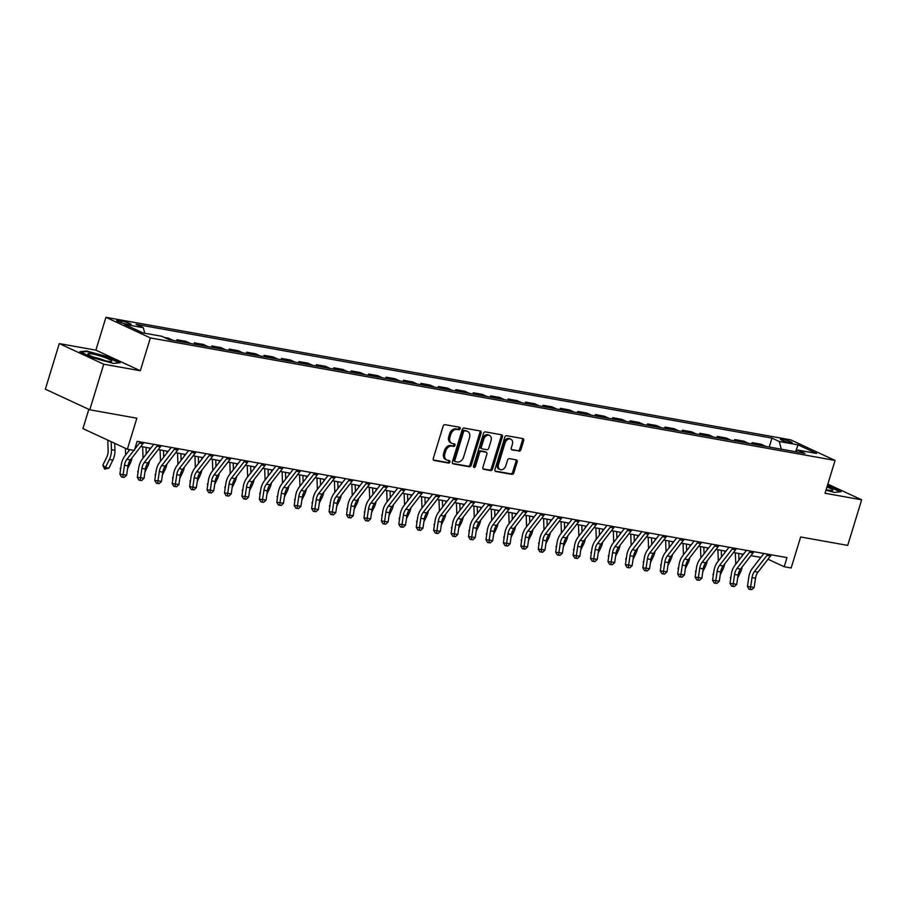 <?xml version="1.0" encoding="UTF-8"?>
<svg xmlns="http://www.w3.org/2000/svg" width="907" height="907" viewBox="0 0 907 907"><rect width="100%" height="100%" fill="white"/><g stroke="black" fill="none" stroke-linecap="round" stroke-linejoin="round"><path stroke-width="1.36" d="M460.166 428.694A1.326 0.964 114.9 0 0 459.588 427.265L445.042 424.669A1.882 1.372 114.9 0 0 443.126 426.211L433.274 458.432A1.882 1.372 114.9 0 0 434.102 460.461L448.648 463.069A1.326 0.964 114.9 0 0 449.407 460.563L447.525 460.223A6.043 4.376 114.9 0 1 446.743 459.974A6.043 4.376 114.9 0 1 444.895 453.715L445.722 451.028A6.043 4.376 114.9 0 1 451.856 446.085L453.738 446.414A1.326 0.964 114.9 0 0 454.498 443.908L452.616 443.58A6.043 4.376 114.9 0 1 451.833 443.33A6.043 4.376 114.9 0 1 449.985 437.061L450.813 434.374A6.043 4.376 114.9 0 1 456.947 429.43L458.829 429.771A1.326 0.964 114.9 0 0 460.166 428.694M451.833 443.33L450.632 442.775A6.043 4.376 114.9 0 1 448.784 436.505L449.611 433.818A6.043 4.376 114.9 0 1 455.745 428.875L457.627 429.215A1.326 0.964 114.9 0 0 458.931 427.152M433.41 459.996L447.446 462.502A1.326 0.964 114.9 0 0 448.75 460.439M446.743 459.974L445.541 459.418A6.043 4.376 114.9 0 1 443.704 453.149L444.521 450.473A6.043 4.376 114.9 0 1 450.654 445.53L452.536 445.859A1.326 0.964 114.9 0 0 453.84 443.795M782.492 439.226A6.156 0.794 17 0 0 780.451 439.215A6.156 0.794 17 0 0 783.773 440.995A6.156 0.794 17 0 0 790.178 442.797A6.156 0.794 17 0 0 792.219 442.809A6.156 0.794 17 0 0 788.897 441.029A6.156 0.794 17 0 0 782.492 439.226M519.008 451.21A1.882 1.372 114.9 0 0 520.924 449.657L523.69 440.621A1.882 1.372 114.9 0 0 522.863 438.591L506.707 435.7A1.882 1.372 114.9 0 0 504.791 437.242L494.95 469.463A1.882 1.372 114.9 0 0 495.766 471.493L511.922 474.384A1.882 1.372 114.9 0 0 513.838 472.842L517.171 461.924A1.882 1.372 114.9 0 0 516.355 459.883L509.439 458.647A1.882 1.372 114.9 0 0 507.523 460.2L505.868 465.608A5.045 3.662 114.9 0 1 500.086 469.531A5.045 3.662 114.9 0 1 498.544 464.305L505.029 443.092A5.045 3.662 114.9 0 1 510.811 439.158A5.045 3.662 114.9 0 1 512.353 444.396L511.276 447.933A1.882 1.372 114.9 0 0 512.092 449.974L517.806 450.654A1.882 1.372 114.9 0 0 519.722 449.101L522.489 440.065A1.882 1.372 114.9 0 0 522.353 438.5M103.715 364.206L140.324 370.748L95.893 350.147L59.284 343.594L103.715 364.206L89.782 409.783L136.844 418.206L127.365 449.203L134.338 450.462L137.127 441.335L786.981 557.612L784.192 566.728L791.165 567.975L800.643 536.978L847.716 545.402L861.65 499.814L827.83 484.134M140.324 370.748L150.358 337.926L835.075 460.439L825.041 493.261L861.65 499.814M481.118 433.002A1.882 1.372 114.9 0 0 480.291 430.972L464.146 428.081A1.882 1.372 114.9 0 0 462.23 429.623L452.378 461.844A1.882 1.372 114.9 0 0 453.194 463.874L469.35 466.765A1.882 1.372 114.9 0 0 471.266 465.223L481.118 433.002L479.916 432.446A1.882 1.372 114.9 0 0 479.78 430.882M485.426 431.891L501.582 434.782A1.882 1.372 114.9 0 1 502.399 436.811L492.546 469.032A1.882 1.372 114.9 0 1 490.63 470.574L483.726 469.338A1.882 1.372 114.9 0 1 482.898 467.309L486.889 454.237A1.882 1.372 114.9 0 0 486.073 452.208L481.492 451.38A1.882 1.372 114.9 0 0 479.576 452.933L475.415 466.527A1.326 0.964 114.9 0 1 473.499 466.187L483.51 433.433A1.882 1.372 114.9 0 1 485.426 431.891M89.782 409.783L45.35 389.182L59.284 343.594M126.118 323.946L129.191 324.491A5.964 0.771 17 0 0 131.164 324.513A5.964 0.771 17 0 0 127.944 322.79A5.964 0.771 17 0 0 121.742 321.044L118.67 320.488A5.964 0.771 17 0 0 116.697 320.477A5.964 0.771 17 0 0 119.917 322.2A5.964 0.771 17 0 0 126.118 323.946M150.358 337.926L105.926 317.325L790.643 439.838L835.075 460.439M769.227 447.026L771.948 438.115L136.039 324.332L143.306 327.699L124.474 324.332L142.966 332.914L161.797 336.282L169.065 339.649L804.974 453.421L797.707 450.053L795.405 451.72M771.948 438.115L779.215 441.482L798.035 444.849L816.527 453.421L797.707 450.053M88.829 409.34L82.934 428.603L127.365 449.203M95.893 350.147L105.926 317.325M768.002 559.222L784.192 566.728M140.812 446.482L150.709 448.251M158.249 449.6L168.146 451.38M175.675 452.718L185.572 454.498M193.112 455.836L203.009 457.616M210.537 458.965L220.435 460.733M227.974 462.082L237.872 463.851M245.4 465.2L255.309 466.969M262.837 468.318L272.735 470.087M280.263 471.436L290.172 473.205M297.7 474.554L307.598 476.322M315.126 477.672L325.035 479.44M332.563 480.789L342.461 482.558M349.989 483.907L359.898 485.687M367.426 487.025L377.323 488.805M384.863 490.154L394.76 491.923M402.289 493.272L412.186 495.041M419.726 496.39L429.623 498.158M437.151 499.508L447.049 501.276M454.588 502.625L464.486 504.394M472.014 505.743L481.912 507.512M489.451 508.861L499.349 510.63M506.877 511.979L516.775 513.747M524.314 515.097L534.212 516.877M541.74 518.214L551.649 519.994M559.177 521.332L569.074 523.112M576.603 524.461L586.512 526.23M594.04 527.579L603.937 529.348M611.465 530.697L621.374 532.466M628.902 533.815L638.8 535.583M646.34 536.933L656.237 538.701M663.765 540.05L673.663 541.819M681.202 543.168L691.1 544.937M698.628 546.286L708.526 548.055M716.065 549.404L725.963 551.184M733.491 552.522L743.389 554.302M750.928 555.651L760.826 557.42M143.306 327.699L144.803 333.243M173.214 340.397L168.555 338.232L164.405 337.483M176.548 340.987L176.922 339.728L181.581 341.894M190.651 343.515L185.992 341.349L176.922 339.728M193.973 344.104L194.359 342.846L199.018 345.011M208.077 346.633L203.417 344.467L194.359 342.846M211.41 347.222L211.796 345.964L216.444 348.129M225.514 349.751L220.855 347.585L211.796 345.964M228.836 350.34L229.222 349.082L233.881 351.247M242.951 352.868L238.292 350.703L229.222 349.082M246.273 353.458L246.659 352.199L251.318 354.365M260.377 355.986L255.717 353.832L246.659 352.199M263.699 356.587L264.084 355.329L268.744 357.483M277.814 359.104L273.154 356.95L264.084 355.329M281.136 359.705L281.521 358.446L286.181 360.601M295.24 362.222L290.58 360.068L281.521 358.446M298.562 362.823L298.947 361.564L303.607 363.718M312.677 365.34L308.017 363.185L298.947 361.564M315.999 365.94L316.384 364.682L321.044 366.836M330.103 368.457L325.443 366.303L316.384 364.682M333.425 369.058L333.81 367.8L338.47 369.965M347.54 371.587L342.88 369.421L333.81 367.8M350.862 372.176L351.247 370.918L355.907 373.083M364.965 374.704L360.306 372.539L351.247 370.918M368.287 375.294L368.673 374.035L373.333 376.201M382.403 377.822L377.743 375.657L368.673 374.035M385.724 378.412L386.11 377.153L390.77 379.319M399.828 380.94L395.169 378.775L386.11 377.153M403.15 381.53L403.536 380.271L408.195 382.437M417.265 384.058L412.606 381.892L403.536 380.271M420.587 384.647L420.973 383.389L425.632 385.554M434.691 387.176L430.031 385.01L420.973 383.389M438.013 387.777L438.398 386.518L443.058 388.672M452.128 390.293L447.468 388.139L438.398 386.518M455.45 390.894L455.836 389.636L460.495 391.79M469.554 393.411L464.894 391.257L455.836 389.636M472.887 394.012L473.261 392.754L477.921 394.908M486.991 396.529L482.331 394.375L473.261 392.754M490.313 397.13L490.698 395.871L495.358 398.026M504.428 399.647L499.768 397.493L490.698 395.871M507.75 400.248L508.135 398.989L512.795 401.143M521.854 402.776L517.194 400.611L508.135 398.989M525.176 403.366L525.561 402.107L530.221 404.273M539.291 405.894L534.631 403.728L525.561 402.107M542.613 406.483L542.998 405.225L547.658 407.39M556.717 409.012L552.057 406.846L542.998 405.225M560.038 409.601L560.424 408.343L565.084 410.508M574.154 412.129L569.494 409.964L560.424 408.343M577.476 412.719L577.861 411.461L582.521 413.626M591.579 415.247L586.92 413.082L577.861 411.461M594.901 415.837L595.287 414.578L599.946 416.744M609.016 418.365L604.357 416.2L595.287 414.578M612.338 418.955L612.724 417.696L617.384 419.862M626.442 421.483L621.783 419.329L612.724 417.696M629.764 422.084L630.15 420.825L634.809 422.979M643.879 424.601L639.22 422.447L630.15 420.825M647.201 425.202L647.587 423.943L652.246 426.097M661.305 427.719L656.645 425.564L647.587 423.943M664.627 428.319L665.012 427.061L669.672 429.215M678.742 430.836L674.082 428.682L665.012 427.061M682.064 431.437L682.449 430.179L687.109 432.333M696.168 433.954L691.508 431.8L682.449 430.179M699.49 434.555L699.875 433.297L704.535 435.462M713.605 437.083L708.945 434.918L699.875 433.297M716.927 437.673L717.312 436.414L721.972 438.58M731.031 440.201L726.371 438.036L717.312 436.414M734.364 440.791L734.738 439.532L739.398 441.698M748.468 443.319L743.808 441.153L734.738 439.532M751.79 443.908L752.175 442.65L756.835 444.815M765.893 446.437L761.234 444.271L752.175 442.65M781.301 449.192L779.215 441.482M798.035 444.849L795.688 451.505M113.364 363.412L120.132 362.721L106.743 356.508L86.596 350.998L79.827 351.701L93.217 357.902L113.364 363.412M826.005 490.131L834.338 492.41L841.106 491.707L827.433 485.426M86.414 351.61L86.596 350.998M452.514 463.409L468.148 466.209A1.882 1.372 114.9 0 0 470.064 464.667L479.916 432.446M464.883 430.859A1.326 0.964 114.9 0 0 463.534 431.936L454.895 460.212A1.326 0.964 114.9 0 0 455.473 461.64L457.457 461.992A6.043 4.376 114.9 0 0 463.579 457.049L469.497 437.718A6.043 4.376 114.9 0 0 467.649 431.46A6.043 4.376 114.9 0 0 466.867 431.21L463.681 430.303A1.326 0.964 114.9 0 0 462.343 431.381L463.534 431.936M455.144 461.493L454.271 461.085A1.326 0.964 114.9 0 1 453.693 459.656L462.343 431.381M467.649 431.46L466.459 430.904A6.043 4.376 114.9 0 0 465.665 430.655L466.867 431.21M463.681 430.303L465.665 430.655M483.034 468.874L489.429 470.019A1.882 1.372 114.9 0 0 491.345 468.477L501.197 436.256A1.882 1.372 114.9 0 0 501.061 434.691M485.336 451.867A1.882 1.372 114.9 0 0 484.871 451.652L480.291 450.824A1.882 1.372 114.9 0 0 478.374 452.366L474.214 465.971L475.415 466.527M473.454 466.946A1.326 0.964 114.9 0 0 474.214 465.971M491.038 440.677A5.045 3.662 114.9 0 0 489.497 435.439A5.045 3.662 114.9 0 0 483.714 439.373L481.436 446.845A1.882 1.372 114.9 0 0 482.252 448.874L486.844 449.702A1.882 1.372 114.9 0 0 488.76 448.149L491.038 440.677M489.497 435.439L488.306 434.884A5.045 3.662 114.9 0 0 482.513 438.818L483.714 439.373M481.05 448.319A1.882 1.372 114.9 0 1 480.234 446.289L482.513 438.818M511.412 449.509L517.806 450.654M510.811 439.158L509.609 438.603A5.045 3.662 114.9 0 0 503.827 442.537L505.029 443.092M500.086 469.531L498.884 468.976A5.045 3.662 114.9 0 1 497.342 463.738L503.827 442.537M495.086 471.028L510.72 473.828A1.882 1.372 114.9 0 0 512.636 472.286L515.97 461.368A1.882 1.372 114.9 0 0 515.834 459.792M107.797 440.133L108.148 450.575A9.614 6.496 100.1 0 1 106.765 457.083L102.808 465.166L105.427 467.536L109.384 459.452A14.421 9.75 -79.9 0 0 111.448 449.691L111.176 441.698M104.634 469.168L105.427 467.536L108.908 468.159L104.634 469.168L102.808 465.166M108.908 468.159L112.876 460.076A14.421 9.75 -79.9 0 0 114.94 450.314L114.701 443.33M143.714 442.514A6.734 4.546 100.1 0 1 142.943 443.738L130.415 459.906A9.614 6.496 -79.9 0 0 127.966 465.915L126.617 475.211L123.125 474.588L122.842 477.15L121.549 477.014L124.236 477.399L122.842 477.15M133.839 450.371L126.923 459.282A9.614 6.496 -79.9 0 0 124.474 465.291L123.125 474.588L119.894 474.248L121.243 464.951A14.421 9.75 100.1 0 1 124.917 455.938L129.792 449.645M140.222 441.89A6.734 4.546 100.1 0 1 139.451 443.115L134.712 449.237M119.894 474.248L121.549 477.014M124.236 477.399L126.617 475.211M125.393 448.296L125.574 453.693A9.614 6.496 100.1 0 1 125.551 455.121M120.971 466.776L120.699 468.704M127.547 468.828L130.302 463.194A14.421 9.75 -79.9 0 0 132.048 457.797M128.817 450.904L128.771 449.464M120.563 469.577L120.234 468.284M142.671 446.822L143.011 456.811A9.614 6.496 100.1 0 1 142.977 458.239M138.408 469.894L138.125 471.821M144.973 471.946L147.739 466.311A14.421 9.75 -79.9 0 0 149.485 460.915M149.564 449.736L149.508 448.035M146.254 454.022L146.027 447.412M138 472.706L137.671 471.402M160.097 449.94L160.437 459.928A9.614 6.496 100.1 0 1 160.414 461.357M155.845 473.012L155.562 474.939M162.41 475.064L165.165 469.429A14.421 9.75 -79.9 0 0 166.911 464.033M167.001 452.854L166.945 451.164M163.679 457.139L163.453 450.541M155.437 475.824L155.097 474.52M161.14 445.632A6.734 4.546 100.1 0 1 160.369 446.856L147.841 463.024A9.614 6.496 -79.9 0 0 145.392 469.032L144.043 478.329L140.562 477.706L140.268 480.268L138.975 480.132L141.673 480.517L140.268 480.268M157.659 445.008A6.734 4.546 100.1 0 1 156.888 446.233L144.36 462.4A9.614 6.496 -79.9 0 0 141.911 468.409L140.562 477.706L137.32 477.365L138.669 468.069A14.421 9.75 100.1 0 1 142.342 459.055L153.771 444.317M137.32 477.365L138.975 480.132M141.673 480.517L144.043 478.329M178.577 448.75A6.734 4.546 100.1 0 1 177.806 449.974L165.278 466.153A9.614 6.496 -79.9 0 0 162.829 472.162L161.48 481.447L157.988 480.823L157.705 483.386L156.412 483.25L159.099 483.635L157.705 483.386M175.085 448.126A6.734 4.546 100.1 0 1 174.314 449.35L161.786 465.529A9.614 6.496 -79.9 0 0 159.337 471.527L157.988 480.823L154.757 480.483L156.106 471.187A14.421 9.75 100.1 0 1 159.779 462.173L171.196 447.434M154.757 480.483L156.412 483.25M159.099 483.635L161.48 481.447M196.003 451.879A6.734 4.546 100.1 0 1 195.232 453.092L182.704 469.27A9.614 6.496 -79.9 0 0 180.266 475.279L178.906 484.576L175.425 483.941L175.142 486.503L173.838 486.367L176.536 486.753L175.142 486.503M192.522 451.244A6.734 4.546 100.1 0 1 191.751 452.468L179.223 468.647A9.614 6.496 -79.9 0 0 176.774 474.656L175.425 483.941L172.183 483.601L173.543 474.304A14.421 9.75 100.1 0 1 177.205 465.291L188.633 450.552M172.183 483.601L173.838 486.367M176.536 486.753L178.906 484.576M177.534 453.058L177.874 463.058A9.614 6.496 100.1 0 1 177.84 464.475M173.271 476.13L172.988 478.057M179.835 478.182L182.602 472.547A14.421 9.75 -79.9 0 0 184.348 467.15M184.438 455.972L184.382 454.282M181.117 460.257L180.89 453.659M172.863 478.941L172.534 477.638M213.44 454.997A6.734 4.546 100.1 0 1 212.669 456.221L200.141 472.388A9.614 6.496 -79.9 0 0 197.692 478.397L196.343 487.694L192.851 487.07L192.567 489.621L191.275 489.485L193.962 489.871L192.567 489.621M209.948 454.373A6.734 4.546 100.1 0 1 209.177 455.597L196.649 471.765A9.614 6.496 -79.9 0 0 194.211 477.774L192.851 487.07L189.62 486.719L190.969 477.422A14.421 9.75 100.1 0 1 194.642 468.409L206.059 453.67M189.62 486.719L191.275 489.485M193.962 489.871L196.343 487.694M103.817 357.165A12.494 1.61 17 0 0 92.061 353.945A12.494 1.61 17 0 0 88.115 354.354A12.494 1.61 17 0 0 95.915 357.97A12.494 1.61 17 0 0 111.402 361.474A12.494 1.61 17 0 0 103.817 357.165M104.906 360.612A8.56 1.1 17 0 0 101.913 359.455A8.56 1.1 17 0 0 93.988 357.279M80.87 352.177L86.902 351.553L106.425 356.893L119.18 362.811M826.141 489.667A12.494 1.61 17 0 0 828.647 490.188A12.494 1.61 17 0 0 832.388 490.472A12.494 1.61 17 0 0 826.969 486.957M827.309 485.869L840.154 491.809M194.971 456.176L195.3 466.175A9.614 6.496 100.1 0 1 195.277 467.593M190.708 479.259L190.425 481.175M197.273 481.311L200.028 475.665A14.421 9.75 -79.9 0 0 201.773 470.268M201.864 459.089L201.808 457.4M198.542 463.375L198.327 456.777M190.3 482.059L189.96 480.767M212.397 459.293L212.737 469.293A9.614 6.496 100.1 0 1 212.703 470.71M208.134 482.377L207.85 484.293M214.698 484.429L217.465 478.794A14.421 9.75 -79.9 0 0 219.211 473.386M219.301 462.207L219.245 460.518M215.979 466.493L215.753 459.894M207.726 485.177L207.397 483.885M229.834 462.411L230.163 472.411A9.614 6.496 100.1 0 1 230.14 473.828M225.571 485.494L225.287 487.41M232.135 487.547L234.89 481.912A14.421 9.75 -79.9 0 0 236.636 476.515M236.727 465.325L236.67 463.636M233.405 469.611L233.19 463.012M225.163 488.295L224.834 487.002M247.26 465.529L247.6 475.529A9.614 6.496 100.1 0 1 247.577 476.946M242.997 488.612L242.725 490.528M249.561 490.664L252.327 485.03A14.421 9.75 -79.9 0 0 254.073 479.633M254.164 468.443L254.107 466.754M250.842 472.728L250.615 466.13M242.588 491.413L242.26 490.12M264.697 468.647L265.025 478.647A9.614 6.496 100.1 0 1 265.003 480.075M260.434 491.73L260.15 493.657M266.998 493.782L269.753 488.147A14.421 9.75 -79.9 0 0 271.499 482.751M271.59 471.561L271.533 469.871M268.268 475.846L268.053 469.248M260.026 494.53L259.697 493.238M230.866 458.114A6.734 4.546 100.1 0 1 230.095 459.339L217.578 475.506A9.614 6.496 -79.9 0 0 215.129 481.515L213.769 490.812L210.288 490.188L210.005 492.739L208.701 492.603L211.399 492.989L210.005 492.739M227.385 457.491A6.734 4.546 100.1 0 1 226.614 458.715L214.086 474.883A9.614 6.496 -79.9 0 0 211.637 480.891L210.288 490.188L207.045 489.837L208.406 480.54A14.421 9.75 100.1 0 1 212.079 471.527L223.496 456.788M207.045 489.837L208.701 492.603M211.399 492.989L213.769 490.812M248.303 461.232A6.734 4.546 100.1 0 1 247.532 462.457L235.004 478.624A9.614 6.496 -79.9 0 0 232.555 484.633L231.206 493.93L227.714 493.306L227.43 495.857L226.138 495.721L228.825 496.106L227.43 495.857M244.811 460.609A6.734 4.546 100.1 0 1 244.04 461.833L231.523 478A9.614 6.496 -79.9 0 0 229.074 484.009L227.714 493.306L224.483 492.955L225.832 483.669A14.421 9.75 100.1 0 1 229.505 474.656L240.922 459.906M224.483 492.955L226.138 495.721M228.825 496.106L231.206 493.93M265.74 464.35A6.734 4.546 100.1 0 1 264.957 465.574L252.441 481.742A9.614 6.496 -79.9 0 0 249.992 487.751L248.631 497.047L245.151 496.424L244.867 498.975L243.564 498.839L246.262 499.224L244.867 498.975M262.248 463.726A6.734 4.546 100.1 0 1 261.477 464.951L248.949 481.118A9.614 6.496 -79.9 0 0 246.5 487.127L245.151 496.424L241.908 496.084L243.269 486.787A14.421 9.75 100.1 0 1 246.942 477.774L258.359 463.024M241.908 496.084L243.564 498.839M246.262 499.224L248.631 497.047M283.165 467.468A6.734 4.546 100.1 0 1 282.394 468.692L269.867 484.86A9.614 6.496 -79.9 0 0 267.418 490.868L266.068 500.165L262.577 499.542L262.293 502.093L261.001 501.956L263.688 502.342L262.293 502.093M279.685 466.844A6.734 4.546 100.1 0 1 278.903 468.069L266.386 484.236A9.614 6.496 -79.9 0 0 263.937 490.245L262.577 499.542L259.345 499.201L260.694 489.905A14.421 9.75 100.1 0 1 264.368 480.891L275.785 466.153M259.345 499.201L261.001 501.956M263.688 502.342L266.068 500.165M300.602 470.586A6.734 4.546 100.1 0 1 299.82 471.81L287.304 487.977A9.614 6.496 -79.9 0 0 284.855 493.986L283.494 503.283L280.014 502.659L279.73 505.222L278.438 505.074L281.125 505.471L279.73 505.222M297.111 469.962A6.734 4.546 100.1 0 1 296.34 471.187L283.812 487.354A9.614 6.496 -79.9 0 0 281.363 493.363L280.014 502.659L276.771 502.319L278.132 493.023A14.421 9.75 100.1 0 1 281.805 484.009L293.222 469.27M276.771 502.319L278.438 505.074M281.125 505.471L283.494 503.283M282.122 471.765L282.462 481.764A9.614 6.496 100.1 0 1 282.44 483.193M277.859 494.848L277.587 496.775M284.424 496.9L287.19 491.265A14.421 9.75 -79.9 0 0 288.936 485.869M289.027 474.678L288.97 472.989M285.705 478.964L285.478 472.366M277.451 497.648L277.123 496.356M318.028 473.703A6.734 4.546 100.1 0 1 317.257 474.928L304.729 491.095A9.614 6.496 -79.9 0 0 302.28 497.104L300.931 506.401L297.439 505.777L297.156 508.339L295.863 508.192L298.55 508.589L297.156 508.339M314.548 473.08A6.734 4.546 100.1 0 1 313.765 474.304L301.249 490.472A9.614 6.496 -79.9 0 0 298.8 496.48L297.439 505.777L294.208 505.437L295.557 496.14A14.421 9.75 100.1 0 1 299.231 487.127L310.648 472.388M294.208 505.437L295.863 508.192M298.55 508.589L300.931 506.401M299.559 474.883L299.9 484.882A9.614 6.496 100.1 0 1 299.866 486.311M295.297 497.966L295.013 499.893M301.861 500.018L304.616 494.383A14.421 9.75 -79.9 0 0 306.373 488.986M306.453 477.796L306.396 476.107M303.131 482.093L302.915 475.483M294.888 500.766L294.56 499.474M335.465 476.821A6.734 4.546 100.1 0 1 334.683 478.046L322.166 494.213A9.614 6.496 -79.9 0 0 319.718 500.222L318.357 509.519L314.876 508.895L314.593 511.457L313.3 511.321L315.987 511.707L314.593 511.457M331.973 476.198A6.734 4.546 100.1 0 1 331.202 477.422L318.674 493.589A9.614 6.496 -79.9 0 0 316.226 499.598L314.876 508.895L311.634 508.555L312.994 499.258A14.421 9.75 100.1 0 1 316.668 490.245L328.085 475.506M311.634 508.555L313.3 511.321M315.987 511.707L318.357 509.519M316.985 478L317.325 488A9.614 6.496 100.1 0 1 317.303 489.429M312.722 501.083L312.45 503.011M319.287 503.136L322.053 497.501A14.421 9.75 -79.9 0 0 323.799 492.104M323.89 480.925L323.833 479.225M320.568 485.211L320.341 478.601M312.314 503.895L311.985 502.591M352.891 479.939A6.734 4.546 100.1 0 1 352.12 481.163L339.592 497.342A9.614 6.496 -79.9 0 0 337.143 503.34L335.794 512.636L332.302 512.013L332.019 514.575L330.726 514.439L333.413 514.825L332.019 514.575M349.41 479.315A6.734 4.546 100.1 0 1 348.628 480.54L336.112 496.707A9.614 6.496 -79.9 0 0 333.663 502.716L332.302 512.013L329.071 511.673L330.42 502.376A14.421 9.75 100.1 0 1 334.093 493.363L345.51 478.624M329.071 511.673L330.726 514.439M333.413 514.825L335.794 512.636M334.422 481.129L334.762 491.118A9.614 6.496 100.1 0 1 334.728 492.546M330.159 504.201L329.876 506.129M336.724 506.253L339.479 500.619A14.421 9.75 -79.9 0 0 341.236 495.222M341.315 484.043L341.259 482.354M337.994 488.329L337.778 481.73M329.751 507.013L329.422 505.709M370.328 483.057A6.734 4.546 100.1 0 1 369.546 484.281L357.029 500.46A9.614 6.496 -79.9 0 0 354.58 506.469L353.231 515.754L349.739 515.131L349.456 517.693L348.163 517.557L350.85 517.942L349.456 517.693M366.836 482.433A6.734 4.546 100.1 0 1 366.065 483.658L353.537 499.836A9.614 6.496 -79.9 0 0 351.088 505.845L349.739 515.131L346.508 514.791L347.857 505.494A14.421 9.75 100.1 0 1 351.531 496.48L362.947 481.742M346.508 514.791L348.163 517.557M350.85 517.942L353.231 515.754M351.848 484.247L352.188 494.236A9.614 6.496 100.1 0 1 352.165 495.664M347.585 507.319L347.313 509.246M354.149 509.371L356.916 503.736A14.421 9.75 -79.9 0 0 358.662 498.34M358.753 487.161L358.696 485.472M355.431 491.447L355.204 484.848M347.177 510.131L346.848 508.827M387.754 486.186A6.734 4.546 100.1 0 1 386.983 487.41L374.455 503.578A9.614 6.496 -79.9 0 0 372.006 509.587L370.657 518.883L367.176 518.26L366.882 520.811L365.589 520.675L368.276 521.06L366.882 520.811M384.273 485.562A6.734 4.546 100.1 0 1 383.502 486.776L370.974 502.954A9.614 6.496 -79.9 0 0 368.525 508.963L367.176 518.26L363.934 517.908L365.283 508.612A14.421 9.75 100.1 0 1 368.956 499.598L380.373 484.86M363.934 517.908L365.589 520.675M368.276 521.06L370.657 518.883M369.285 487.365L369.625 497.365A9.614 6.496 100.1 0 1 369.591 498.782M365.022 510.448L364.739 512.364M371.587 512.489L374.353 506.854A14.421 9.75 -79.9 0 0 376.099 501.458M376.178 490.279L376.122 488.59M372.868 494.564L372.641 487.966M364.614 513.249L364.285 511.956M405.191 489.304A6.734 4.546 100.1 0 1 404.42 490.528L391.892 506.696A9.614 6.496 -79.9 0 0 389.443 512.704L388.094 522.001L384.602 521.378L384.319 523.929L383.026 523.793L385.713 524.178L384.319 523.929M401.699 488.68A6.734 4.546 100.1 0 1 400.928 489.905L388.4 506.072A9.614 6.496 -79.9 0 0 385.951 512.081L384.602 521.378L381.371 521.026L382.72 511.729A14.421 9.75 100.1 0 1 386.393 502.716L397.81 487.977M381.371 521.026L383.026 523.793M385.713 524.178L388.094 522.001M386.711 490.483L387.051 500.483A9.614 6.496 100.1 0 1 387.028 501.9M382.448 513.566L382.176 515.482M389.024 515.618L391.779 509.972A14.421 9.75 -79.9 0 0 393.525 504.575M393.615 493.397L393.559 491.707M390.293 497.682L390.067 491.084M382.04 516.366L381.711 515.074M404.148 493.601L404.488 503.6A9.614 6.496 100.1 0 1 404.454 505.018M399.885 516.684L399.602 518.6M406.449 518.736L409.216 513.101A14.421 9.75 -79.9 0 0 410.962 507.705M411.041 496.514L410.984 494.825M407.731 500.8L407.504 494.202M399.477 519.484L399.148 518.192M421.574 496.719L421.914 506.718A9.614 6.496 100.1 0 1 421.891 508.135M417.311 519.802L417.039 521.718M423.886 521.854L426.641 516.219A14.421 9.75 -79.9 0 0 428.387 510.822M428.478 499.632L428.421 497.943M425.156 503.918L424.93 497.319M416.914 522.602L416.574 521.31M439.011 499.836L439.351 509.836A9.614 6.496 100.1 0 1 439.317 511.253M434.748 522.92L434.464 524.847M441.312 524.972L444.079 519.337A14.421 9.75 -79.9 0 0 445.825 513.94M445.915 502.75L445.847 501.061M442.593 507.036L442.367 500.437M434.34 525.72L434.011 524.427M456.436 502.954L456.777 512.954A9.614 6.496 100.1 0 1 456.754 514.382M452.185 526.037L451.901 527.965M458.749 528.089L461.504 522.455A14.421 9.75 -79.9 0 0 463.25 517.058M463.341 505.868L463.284 504.179M460.019 510.153L459.804 503.555M451.777 528.838L451.437 527.545M473.873 506.072L474.214 516.072A9.614 6.496 100.1 0 1 474.18 517.5M469.611 529.155L469.327 531.083M476.175 531.207L478.941 525.572A14.421 9.75 -79.9 0 0 480.687 520.176M480.778 508.986L480.721 507.296M477.456 513.271L477.229 506.673M469.202 531.956L468.874 530.663M491.311 509.19L491.639 519.189A9.614 6.496 100.1 0 1 491.617 520.618M487.048 532.273L486.764 534.2M493.612 534.325L496.367 528.69A14.421 9.75 -79.9 0 0 498.113 523.294M498.204 512.104L498.147 510.414M494.882 516.4L494.666 509.791M486.64 535.073L486.299 533.781M508.736 512.308L509.076 522.307A9.614 6.496 100.1 0 1 509.054 523.736M504.473 535.391L504.19 537.318M511.038 537.443L513.804 531.808A14.421 9.75 -79.9 0 0 515.55 526.411M515.641 515.233L515.584 513.532M512.319 519.518L512.092 512.909M504.065 538.202L503.736 536.899M526.173 515.437L526.502 525.425A9.614 6.496 100.1 0 1 526.479 526.854M521.91 538.509L521.627 540.436M528.475 540.561L531.23 534.926A14.421 9.75 -79.9 0 0 532.976 529.529M533.067 518.351L533.01 516.661M529.745 522.636L529.529 516.038M521.502 541.32L521.174 540.016M543.599 518.555L543.939 528.543A9.614 6.496 100.1 0 1 543.917 529.971M539.336 541.626L539.064 543.554M545.901 543.678L548.667 538.044A14.421 9.75 -79.9 0 0 550.413 532.647M550.504 521.468L550.447 519.779M547.182 525.754L546.955 519.155M538.928 544.438L538.599 543.134M561.036 521.672L561.376 531.672A9.614 6.496 100.1 0 1 561.342 533.089M556.773 544.756L556.49 546.672M563.338 546.808L566.093 541.162A14.421 9.75 -79.9 0 0 567.85 535.765M567.929 524.586L567.873 522.897M564.608 528.872L564.392 522.273M556.365 547.556L556.036 546.263M578.462 524.79L578.802 534.79A9.614 6.496 100.1 0 1 578.779 536.207M574.199 547.873L573.927 549.789M580.763 549.925L583.53 544.291A14.421 9.75 -79.9 0 0 585.276 538.883M585.366 527.704L585.31 526.015M582.045 531.99L581.818 525.391M573.791 550.674L573.462 549.381M595.899 527.908L596.239 537.908A9.614 6.496 100.1 0 1 596.205 539.325M591.636 550.991L591.353 552.907M598.201 553.043L600.956 547.409A14.421 9.75 -79.9 0 0 602.713 542.012M602.792 530.822L602.736 529.132M599.47 535.107L599.255 528.509M591.228 553.792L590.899 552.499M613.325 531.026L613.665 541.025A9.614 6.496 100.1 0 1 613.642 542.443M609.062 554.109L608.79 556.025M615.626 556.161L618.393 550.526A14.421 9.75 -79.9 0 0 620.139 545.13M620.229 533.94L620.173 532.25M616.907 538.225L616.681 531.627M608.654 556.909L608.325 555.617M630.762 534.144L631.102 544.143A9.614 6.496 100.1 0 1 631.068 545.572M626.499 557.227L626.215 559.154M633.063 559.279L635.818 553.644A14.421 9.75 -79.9 0 0 637.576 548.247M637.655 537.057L637.598 535.368M634.344 541.343L634.118 534.745M626.091 560.027L625.762 558.735M648.188 537.261L648.528 547.261A9.614 6.496 100.1 0 1 648.505 548.69M643.925 560.345L643.653 562.272M650.489 562.397L653.255 556.762A14.421 9.75 -79.9 0 0 655.001 551.365M655.092 540.175L655.035 538.486M651.77 544.461L651.543 537.862M643.517 563.145L643.188 561.852M665.625 540.379L665.965 550.379A9.614 6.496 100.1 0 1 665.931 551.807M661.362 563.462L661.078 565.39M667.926 565.514L670.692 559.88A14.421 9.75 -79.9 0 0 672.438 554.483M672.518 543.293L672.461 541.604M669.207 547.59L668.981 540.98M660.954 566.263L660.625 564.97M683.05 543.497L683.39 553.497A9.614 6.496 100.1 0 1 683.368 554.925M678.787 566.58L678.515 568.508M685.363 568.632L688.118 562.998A14.421 9.75 -79.9 0 0 689.864 557.601M689.955 546.422L689.898 544.722M686.633 550.708L686.406 544.098M678.379 569.392L678.051 568.088M422.617 492.422A6.734 4.546 100.1 0 1 421.846 493.646L409.318 509.813A9.614 6.496 -79.9 0 0 406.869 515.822L405.52 525.119L402.039 524.495L401.744 527.046L400.452 526.91L403.139 527.296L401.744 527.046M419.136 491.798A6.734 4.546 100.1 0 1 418.365 493.023L405.837 509.19A9.614 6.496 -79.9 0 0 403.388 515.199L402.039 524.495L398.797 524.144L400.146 514.847A14.421 9.75 100.1 0 1 403.819 505.845L415.236 491.095M398.797 524.144L400.452 526.91M403.139 527.296L405.52 525.119M440.054 495.539A6.734 4.546 100.1 0 1 439.283 496.764L426.755 512.931A9.614 6.496 -79.9 0 0 424.306 518.94L422.957 528.237L419.465 527.613L419.181 530.164L417.889 530.028L420.576 530.414L419.181 530.164M436.562 494.916A6.734 4.546 100.1 0 1 435.791 496.14L423.263 512.308A9.614 6.496 -79.9 0 0 420.814 518.316L419.465 527.613L416.234 527.262L417.583 517.976A14.421 9.75 100.1 0 1 421.256 508.963L432.673 494.213M416.234 527.262L417.889 530.028M420.576 530.414L422.957 528.237M457.479 498.657A6.734 4.546 100.1 0 1 456.709 499.882L444.181 516.049A9.614 6.496 -79.9 0 0 441.732 522.058L440.383 531.355L436.902 530.731L436.618 533.282L435.315 533.146L438.013 533.531L436.618 533.282M453.999 498.034A6.734 4.546 100.1 0 1 453.228 499.258L440.7 515.425A9.614 6.496 -79.9 0 0 438.251 521.434L436.902 530.731L433.659 530.391L435.02 521.094A14.421 9.75 100.1 0 1 438.682 512.081L450.11 497.331M433.659 530.391L435.315 533.146M438.013 533.531L440.383 531.355M474.917 501.775A6.734 4.546 100.1 0 1 474.146 503L461.618 519.167A9.614 6.496 -79.9 0 0 459.169 525.176L457.82 534.472L454.328 533.849L454.044 536.4L452.752 536.264L455.439 536.649L454.044 536.4M471.425 501.152A6.734 4.546 100.1 0 1 470.654 502.376L458.126 518.543A9.614 6.496 -79.9 0 0 455.688 524.552L454.328 533.849L451.096 533.509L452.446 524.212A14.421 9.75 100.1 0 1 456.119 515.199L467.536 500.46M451.096 533.509L452.752 536.264M455.439 536.649L457.82 534.472M492.342 504.893A6.734 4.546 100.1 0 1 491.571 506.117L479.043 522.285A9.614 6.496 -79.9 0 0 476.606 528.293L475.245 537.59L471.765 536.967L471.481 539.529L470.177 539.382L472.876 539.778L471.481 539.529M488.862 504.269A6.734 4.546 100.1 0 1 488.091 505.494L475.563 521.661A9.614 6.496 -79.9 0 0 473.114 527.67L471.765 536.967L468.522 536.627L469.883 527.33A14.421 9.75 100.1 0 1 473.545 518.316L484.973 503.578M468.522 536.627L470.177 539.382M472.876 539.778L475.245 537.59M509.779 508.011A6.734 4.546 100.1 0 1 509.008 509.235L496.48 525.402A9.614 6.496 -79.9 0 0 494.032 531.411L492.682 540.708L489.19 540.084L488.907 542.647L487.615 542.499L490.302 542.896L488.907 542.647M506.287 507.387A6.734 4.546 100.1 0 1 505.516 508.612L493 524.779A9.614 6.496 -79.9 0 0 490.551 530.788L489.19 540.084L485.959 539.744L487.308 530.448A14.421 9.75 100.1 0 1 490.982 521.434L502.399 506.696M485.959 539.744L487.615 542.499M490.302 542.896L492.682 540.708M527.216 511.129A6.734 4.546 100.1 0 1 526.434 512.353L513.918 528.52A9.614 6.496 -79.9 0 0 511.469 534.529L510.108 543.826L506.628 543.202L506.344 545.765L505.04 545.629L507.739 546.014L506.344 545.765M523.724 510.505A6.734 4.546 100.1 0 1 522.954 511.729L510.426 527.897A9.614 6.496 -79.9 0 0 507.977 533.906L506.628 543.202L503.385 542.862L504.745 533.565A14.421 9.75 100.1 0 1 508.419 524.552L519.836 509.813M503.385 542.862L505.04 545.629M507.739 546.014L510.108 543.826M544.642 514.246A6.734 4.546 100.1 0 1 543.871 515.471L531.343 531.649A9.614 6.496 -79.9 0 0 528.894 537.658L527.545 546.944L524.053 546.32L523.77 548.882L522.477 548.746L525.164 549.132L523.77 548.882M541.162 513.623A6.734 4.546 100.1 0 1 540.379 514.847L527.863 531.026A9.614 6.496 -79.9 0 0 525.414 537.023L524.053 546.32L520.822 545.98L522.171 536.683A14.421 9.75 100.1 0 1 525.845 527.67L537.261 512.931M520.822 545.98L522.477 548.746M525.164 549.132L527.545 546.944M562.079 517.375A6.734 4.546 100.1 0 1 561.297 518.589L548.78 534.767A9.614 6.496 -79.9 0 0 546.331 540.776L544.971 550.073L541.49 549.438L541.207 552L539.914 551.864L542.601 552.25L541.207 552M558.587 516.741A6.734 4.546 100.1 0 1 557.816 517.965L545.288 534.144A9.614 6.496 -79.9 0 0 542.84 540.153L541.49 549.438L538.248 549.098L539.608 539.801A14.421 9.75 100.1 0 1 543.282 530.788L554.699 516.049M538.248 549.098L539.914 551.864M542.601 552.25L544.971 550.073M579.505 520.493A6.734 4.546 100.1 0 1 578.734 521.718L566.206 537.885A9.614 6.496 -79.9 0 0 563.757 543.894L562.408 553.191L558.916 552.567L558.633 555.118L557.34 554.982L560.027 555.367L558.633 555.118M576.024 519.87A6.734 4.546 100.1 0 1 575.242 521.094L562.725 537.261A9.614 6.496 -79.9 0 0 560.277 543.27L558.916 552.567L555.685 552.216L557.034 542.919A14.421 9.75 100.1 0 1 560.707 533.906L572.124 519.167M555.685 552.216L557.34 554.982M560.027 555.367L562.408 553.191M596.942 523.611A6.734 4.546 100.1 0 1 596.16 524.836L583.643 541.003A9.614 6.496 -79.9 0 0 581.194 547.012L579.834 556.308L576.353 555.685L576.07 558.236L574.777 558.1L577.464 558.485L576.07 558.236M593.45 522.988A6.734 4.546 100.1 0 1 592.679 524.212L580.151 540.379A9.614 6.496 -79.9 0 0 577.702 546.388L576.353 555.685L573.111 555.333L574.471 546.037A14.421 9.75 100.1 0 1 578.144 537.023L589.561 522.285M573.111 555.333L574.777 558.1M577.464 558.485L579.834 556.308M614.368 526.729A6.734 4.546 100.1 0 1 613.597 527.953L601.069 544.121A9.614 6.496 -79.9 0 0 598.62 550.13L597.271 559.426L593.779 558.803L593.495 561.354L592.203 561.218L594.89 561.603L593.495 561.354M610.887 526.105A6.734 4.546 100.1 0 1 610.105 527.33L597.588 543.497A9.614 6.496 -79.9 0 0 595.139 549.506L593.779 558.803L590.548 558.451L591.897 549.154A14.421 9.75 100.1 0 1 595.57 540.153L606.987 525.402M590.548 558.451L592.203 561.218M594.89 561.603L597.271 559.426M631.805 529.847A6.734 4.546 100.1 0 1 631.023 531.071L618.506 547.238A9.614 6.496 -79.9 0 0 616.057 553.247L614.697 562.544L611.216 561.921L610.933 564.471L609.64 564.335L612.327 564.721L610.933 564.471M628.313 529.223A6.734 4.546 100.1 0 1 627.542 530.448L615.014 546.615A9.614 6.496 -79.9 0 0 612.565 552.624L611.216 561.921L607.973 561.569L609.334 552.284A14.421 9.75 100.1 0 1 613.007 543.27L624.424 528.52M607.973 561.569L609.64 564.335M612.327 564.721L614.697 562.544M649.231 532.965A6.734 4.546 100.1 0 1 648.46 534.189L635.932 550.356A9.614 6.496 -79.9 0 0 633.483 556.365L632.134 565.662L628.653 565.038L628.358 567.589L627.066 567.453L629.753 567.839L628.358 567.589M645.75 532.341A6.734 4.546 100.1 0 1 644.968 533.565L632.451 549.733A9.614 6.496 -79.9 0 0 630.002 555.742L628.653 565.038L625.411 564.698L626.76 555.401A14.421 9.75 100.1 0 1 630.433 546.388L641.85 531.649M625.411 564.698L627.066 567.453M629.753 567.839L632.134 565.662M666.668 536.082A6.734 4.546 100.1 0 1 665.897 537.307L653.369 553.474A9.614 6.496 -79.9 0 0 650.92 559.483L649.571 568.78L646.079 568.156L645.795 570.707L644.503 570.571L647.19 570.968L645.795 570.707M663.176 535.459A6.734 4.546 100.1 0 1 662.405 536.683L649.877 552.851A9.614 6.496 -79.9 0 0 647.428 558.859L646.079 568.156L642.848 567.816L644.197 558.519A14.421 9.75 100.1 0 1 647.87 549.506L659.287 534.767M642.848 567.816L644.503 570.571M647.19 570.968L649.571 568.78M684.093 539.2A6.734 4.546 100.1 0 1 683.322 540.425L670.795 556.592A9.614 6.496 -79.9 0 0 668.346 562.601L666.996 571.898L663.516 571.274L663.221 573.836L661.929 573.689L664.616 574.086L663.221 573.836M680.613 538.577A6.734 4.546 100.1 0 1 679.842 539.801L667.314 555.968A9.614 6.496 -79.9 0 0 664.865 561.977L663.516 571.274L660.273 570.934L661.622 561.637A14.421 9.75 100.1 0 1 665.296 552.624L676.713 537.885M660.273 570.934L661.929 573.689M664.616 574.086L666.996 571.898M701.53 542.318A6.734 4.546 100.1 0 1 700.76 543.542L688.232 559.71A9.614 6.496 -79.9 0 0 685.783 565.719L684.434 575.015L680.942 574.392L680.658 576.954L679.366 576.818L682.053 577.203L680.658 576.954M698.039 541.694A6.734 4.546 100.1 0 1 697.268 542.919L684.74 559.086A9.614 6.496 -79.9 0 0 682.291 565.095L680.942 574.392L677.71 574.052L679.06 564.755A14.421 9.75 100.1 0 1 682.733 555.742L694.15 541.003M677.71 574.052L679.366 576.818M682.053 577.203L684.434 575.015M718.956 545.436A6.734 4.546 100.1 0 1 718.185 546.66L705.657 562.839A9.614 6.496 -79.9 0 0 703.208 568.836L701.859 578.133L698.379 577.51L698.095 580.072L696.791 579.936L699.49 580.321L698.095 580.072M715.476 544.812A6.734 4.546 100.1 0 1 714.705 546.037L702.177 562.204A9.614 6.496 -79.9 0 0 699.728 568.213L698.379 577.51L695.136 577.169L696.485 567.873A14.421 9.75 100.1 0 1 700.159 558.859L711.587 544.121M695.136 577.169L696.791 579.936M699.49 580.321L701.859 578.133M700.487 546.626L700.828 556.615A9.614 6.496 100.1 0 1 700.794 558.043M696.225 569.698L695.941 571.625M702.789 571.75L705.555 566.115A14.421 9.75 -79.9 0 0 707.301 560.719M707.392 549.54L707.324 547.851M704.07 553.826L703.843 547.216M695.816 572.51L695.488 571.206M736.393 548.554A6.734 4.546 100.1 0 1 735.622 549.778L723.094 565.957A9.614 6.496 -79.9 0 0 720.646 571.966L719.296 581.251L715.804 580.627L715.521 583.19L714.228 583.054L716.915 583.439L715.521 583.19M732.901 547.93A6.734 4.546 100.1 0 1 732.13 549.154L719.602 565.333A9.614 6.496 -79.9 0 0 717.154 571.342L715.804 580.627L712.573 580.287L713.922 570.991A14.421 9.75 100.1 0 1 717.596 561.977L729.013 547.238M712.573 580.287L714.228 583.054M716.915 583.439L719.296 581.251M717.913 549.744L718.253 559.732A9.614 6.496 100.1 0 1 718.231 561.161M713.662 572.816L713.378 574.743M720.226 574.868L722.981 569.233A14.421 9.75 -79.9 0 0 724.727 563.837M724.818 552.658L724.761 550.968M721.496 556.943L721.269 550.345M713.253 575.628L712.913 574.324M753.819 551.683A6.734 4.546 100.1 0 1 753.048 552.907L740.52 569.074A9.614 6.496 -79.9 0 0 738.083 575.083L736.722 584.38L733.241 583.757L732.958 586.307L731.654 586.171L734.353 586.557L732.958 586.307M750.338 551.059A6.734 4.546 100.1 0 1 749.567 552.272L737.04 568.451A9.614 6.496 -79.9 0 0 734.591 574.46L733.241 583.757L729.999 583.405L731.359 574.108A14.421 9.75 100.1 0 1 735.021 565.095L746.45 550.356M729.999 583.405L731.654 586.171M734.353 586.557L736.722 584.38M735.35 552.862L735.69 562.862A9.614 6.496 100.1 0 1 735.656 564.279M731.087 575.945L730.804 577.861M737.652 577.986L740.418 572.351A14.421 9.75 -79.9 0 0 742.164 566.954M742.255 555.776L742.198 554.086M738.933 560.061L738.706 553.463M730.679 578.745L730.35 577.442M771.256 554.801A6.734 4.546 100.1 0 1 770.485 556.025L757.957 572.192A9.614 6.496 -79.9 0 0 755.508 578.201L754.159 587.498L750.667 586.874L750.384 589.425L749.091 589.289L751.778 589.675L750.384 589.425M767.764 554.177A6.734 4.546 100.1 0 1 766.993 555.401L754.465 571.569A9.614 6.496 -79.9 0 0 752.028 577.578L750.667 586.874L747.436 586.523L748.785 577.226A14.421 9.75 100.1 0 1 752.459 568.213L763.875 553.474M747.436 586.523L749.091 589.289M751.778 589.675L754.159 587.498M118.341 321.566L118.67 320.488M121.243 322.665L121.742 321.044M455.745 428.875L456.947 429.43M449.611 433.818L450.813 434.374M448.784 436.505L449.985 437.061M452.536 445.859L453.738 446.414M450.654 445.53L451.856 446.085M444.521 450.473L445.722 451.028M443.704 453.149L444.895 453.715M447.446 462.502L448.648 463.069M457.627 429.215L458.829 429.771M470.064 464.667L471.266 465.223M468.148 466.209L469.35 466.765M453.693 459.656L454.895 460.212M501.197 436.256L502.399 436.811M491.345 468.477L492.546 469.032M489.429 470.019L490.63 470.574M484.871 451.652L486.073 452.208M480.291 450.824L481.492 451.38M478.374 452.366L479.576 452.933M480.234 446.289L481.436 446.845M497.342 463.738L498.544 464.305M515.97 461.368L517.171 461.924M512.636 472.286L513.838 472.842M510.72 473.828L511.922 474.384M522.489 440.065L523.69 440.621M519.722 449.101L520.924 449.657M109.384 459.452L112.876 460.076M111.448 449.691L114.94 450.314M130.415 459.906L126.923 459.282M127.966 465.915L124.474 465.291M142.943 443.738L139.451 443.115M128.749 462.91L130.302 463.194M146.174 466.039L147.739 466.311M163.611 469.157L165.165 469.429M147.841 463.024L144.36 462.4M145.392 469.032L141.911 468.409M160.369 446.856L156.888 446.233M165.278 466.153L161.786 465.529M162.829 472.162L159.337 471.527M177.806 449.974L174.314 449.35M182.704 469.27L179.223 468.647M180.266 475.279L176.774 474.656M195.232 453.092L191.751 452.468M181.037 472.275L182.602 472.547M200.141 472.388L196.649 471.765M197.692 478.397L194.211 477.774M212.669 456.221L209.177 455.597M198.474 475.393L200.028 475.665M215.911 478.511L217.465 478.794M233.337 481.628L234.89 481.912M250.774 484.746L252.327 485.03M268.2 487.864L269.753 488.147M217.578 475.506L214.086 474.883M215.129 481.515L211.637 480.891M230.095 459.339L226.614 458.715M235.004 478.624L231.523 478M232.555 484.633L229.074 484.009M247.532 462.457L244.04 461.833M252.441 481.742L248.949 481.118M249.992 487.751L246.5 487.127M264.957 465.574L261.477 464.951M269.867 484.86L266.386 484.236M267.418 490.868L263.937 490.245M282.394 468.692L278.903 468.069M287.304 487.977L283.812 487.354M284.855 493.986L281.363 493.363M299.82 471.81L296.34 471.187M285.637 490.982L287.19 491.265M304.729 491.095L301.249 490.472M302.28 497.104L298.8 496.48M317.257 474.928L313.765 474.304M303.063 494.1L304.616 494.383M322.166 494.213L318.674 493.589M319.718 500.222L316.226 499.598M334.683 478.046L331.202 477.422M320.5 497.229L322.053 497.501M339.592 497.342L336.112 496.707M337.143 503.34L333.663 502.716M352.12 481.163L348.628 480.54M337.926 500.347L339.479 500.619M357.029 500.46L353.537 499.836M354.58 506.469L351.088 505.845M369.546 484.281L366.065 483.658M355.363 503.464L356.916 503.736M374.455 503.578L370.974 502.954M372.006 509.587L368.525 508.963M386.983 487.41L383.502 486.776M372.788 506.582L374.353 506.854M391.892 506.696L388.4 506.072M389.443 512.704L385.951 512.081M404.42 490.528L400.928 489.905M390.225 509.7L391.779 509.972M407.651 512.818L409.216 513.101M425.088 515.936L426.641 516.219M442.514 519.053L444.079 519.337M459.951 522.171L461.504 522.455M477.377 525.289L478.941 525.572M494.814 528.407L496.367 528.69M512.251 531.536L513.804 531.808M529.677 534.654L531.23 534.926M547.114 537.772L548.667 538.044M564.539 540.889L566.093 541.162M581.977 544.007L583.53 544.291M599.402 547.125L600.956 547.409M616.839 550.243L618.393 550.526M634.265 553.361L635.818 553.644M651.702 556.479L653.255 556.762M669.128 559.596L670.692 559.88M686.565 562.725L688.118 562.998M409.318 509.813L405.837 509.19M406.869 515.822L403.388 515.199M421.846 493.646L418.365 493.023M426.755 512.931L423.263 512.308M424.306 518.94L420.814 518.316M439.283 496.764L435.791 496.14M444.181 516.049L440.7 515.425M441.732 522.058L438.251 521.434M456.709 499.882L453.228 499.258M461.618 519.167L458.126 518.543M459.169 525.176L455.688 524.552M474.146 503L470.654 502.376M479.043 522.285L475.563 521.661M476.606 528.293L473.114 527.67M491.571 506.117L488.091 505.494M496.48 525.402L493 524.779M494.032 531.411L490.551 530.788M509.008 509.235L505.516 508.612M513.918 528.52L510.426 527.897M511.469 534.529L507.977 533.906M526.434 512.353L522.954 511.729M531.343 531.649L527.863 531.026M528.894 537.658L525.414 537.023M543.871 515.471L540.379 514.847M548.78 534.767L545.288 534.144M546.331 540.776L542.84 540.153M561.297 518.589L557.816 517.965M566.206 537.885L562.725 537.261M563.757 543.894L560.277 543.27M578.734 521.718L575.242 521.094M583.643 541.003L580.151 540.379M581.194 547.012L577.702 546.388M596.16 524.836L592.679 524.212M601.069 544.121L597.588 543.497M598.62 550.13L595.139 549.506M613.597 527.953L610.105 527.33M618.506 547.238L615.014 546.615M616.057 553.247L612.565 552.624M631.023 531.071L627.542 530.448M635.932 550.356L632.451 549.733M633.483 556.365L630.002 555.742M648.46 534.189L644.968 533.565M653.369 553.474L649.877 552.851M650.92 559.483L647.428 558.859M665.897 537.307L662.405 536.683M670.795 556.592L667.314 555.968M668.346 562.601L664.865 561.977M683.322 540.425L679.842 539.801M688.232 559.71L684.74 559.086M685.783 565.719L682.291 565.095M700.76 543.542L697.268 542.919M705.657 562.839L702.177 562.204M703.208 568.836L699.728 568.213M718.185 546.66L714.705 546.037M703.991 565.843L705.555 566.115M723.094 565.957L719.602 565.333M720.646 571.966L717.154 571.342M735.622 549.778L732.13 549.154M721.428 568.961L722.981 569.233M740.52 569.074L737.04 568.451M738.083 575.083L734.591 574.46M753.048 552.907L749.567 552.272M738.854 572.079L740.418 572.351M757.957 572.192L754.465 571.569M755.508 578.201L752.028 577.578M770.485 556.025L766.993 555.401M454.09 461.028L455.291 461.584M485.12 451.72L486.322 452.287M480.801 448.239L482.002 448.795"/></g></svg>
